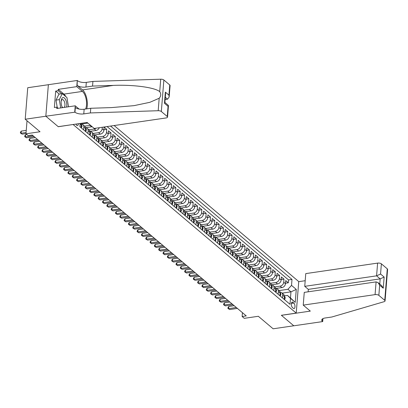 <?xml version="1.0" encoding="UTF-8"?>
<svg xmlns="http://www.w3.org/2000/svg" width="408" height="408" viewBox="0 0 408 408"><rect width="100%" height="100%" fill="white"/><g stroke="black" fill="none" stroke-linecap="round" stroke-linejoin="round"><path stroke-width="0.61" d="M75.98 124.078A2.989 1.346 81.7 0 0 76.775 125.353A2.989 1.346 81.7 0 0 77.428 125.582A2.989 1.346 81.7 0 0 78.382 123.726M48.363 84.711L27.744 87.725L25.209 119.238L45.854 116.224L58.283 126.73L73.149 124.491M73.144 124.557L296.218 313.104L298.753 281.591L114.123 125.537M296.218 313.104L281.352 315.277L293.78 325.783L273.136 328.797L258.33 316.282L244.295 318.332L242.133 316.506L246.259 315.904L32.268 135.028L28.137 135.629L25.979 133.804L40.015 131.753L25.209 119.238M275.731 288.497L281.882 287.599A3.738 2.973 -49.8 0 0 285.457 283.708L285.707 280.602L288.303 282.795L285.498 283.203M274.814 286.916L280.153 286.135A3.738 2.973 -49.8 0 0 283.728 282.249L283.978 279.138L281.178 279.546M283.978 279.138L281.387 276.945L281.137 280.056A3.738 2.973 -49.8 0 1 277.557 283.942L271.407 284.845M267.087 281.189L273.238 280.291A3.738 2.973 -49.8 0 0 276.813 276.4L277.063 273.294L279.659 275.487L276.853 275.895M262.762 277.537L268.913 276.634A3.738 2.973 -49.8 0 0 272.488 272.748L272.738 269.637L275.334 271.83L272.529 272.238M258.437 273.88L264.588 272.983A3.738 2.973 -49.8 0 0 268.168 269.091L268.418 265.985L271.009 268.178L268.209 268.586M254.118 270.229L260.268 269.326A3.738 2.973 -49.8 0 0 263.843 265.44L264.093 262.329L266.689 264.522L263.884 264.93M249.793 266.572L255.944 265.674A3.738 2.973 -49.8 0 0 259.519 261.783L259.769 258.677L262.364 260.87L259.559 261.278M245.468 262.92L251.619 262.023A3.738 2.973 -49.8 0 0 255.199 258.131L255.449 255.02L258.04 257.213L255.24 257.626M241.148 259.264L247.299 258.366A3.738 2.973 -49.8 0 0 250.874 254.475L251.124 251.369L253.72 253.562L250.915 253.97M236.824 255.612L242.974 254.714A3.738 2.973 -49.8 0 0 246.549 250.823L246.799 247.712L249.395 249.905L246.59 250.318M232.499 251.955L238.649 251.058A3.738 2.973 -49.8 0 0 242.23 247.166L242.48 244.061L245.07 246.254L242.27 246.661M228.179 248.304L234.33 247.406A3.738 2.973 -49.8 0 0 237.905 243.515L238.155 240.404L240.751 242.597L237.946 243.01M223.854 244.647L230.005 243.749A3.738 2.973 -49.8 0 0 233.58 239.863L233.83 236.752L236.426 238.945L233.621 239.353M219.529 240.995L225.68 240.098A3.738 2.973 -49.8 0 0 229.26 236.207L229.51 233.096L232.101 235.289L229.301 235.702M215.21 237.339L221.36 236.441A3.738 2.973 -49.8 0 0 224.936 232.555L225.185 229.444L227.781 231.637L224.976 232.045M210.885 233.687L217.036 232.79A3.738 2.973 -49.8 0 0 220.611 228.898L220.861 225.792L223.457 227.98L220.651 228.393M206.56 230.03L212.711 229.133A3.738 2.973 -49.8 0 0 216.291 225.247L216.541 222.136L219.132 224.329L216.332 224.737M202.24 226.379L208.391 225.481A3.738 2.973 -49.8 0 0 211.966 221.59L212.216 218.484L214.812 220.672L212.007 221.085M197.916 222.722L204.066 221.825A3.738 2.973 -49.8 0 0 207.641 217.938L207.891 214.827L210.487 217.02L207.682 217.428M193.591 219.071L199.742 218.173A3.738 2.973 -49.8 0 0 203.322 214.282L203.572 211.176L206.162 213.364L203.363 213.777M189.271 215.414L195.422 214.516A3.738 2.973 -49.8 0 0 198.997 210.63L199.247 207.519L201.843 209.712L199.038 210.12M184.946 211.762L191.097 210.865A3.738 2.973 -49.8 0 0 194.672 206.973L194.922 203.867L197.518 206.06L194.713 206.468M180.622 208.106L186.772 207.208A3.738 2.973 -49.8 0 0 190.352 203.322L190.602 200.211L193.193 202.404L190.393 202.812M176.302 204.454L182.453 203.556A3.738 2.973 -49.8 0 0 186.028 199.665L186.278 196.559L188.873 198.752L186.068 199.16M171.977 200.797L178.128 199.9A3.738 2.973 -49.8 0 0 181.703 196.013L181.953 192.902L184.549 195.095L181.744 195.503M167.652 197.146L173.803 196.248A3.738 2.973 -49.8 0 0 177.383 192.357L177.633 189.251L180.224 191.444L177.424 191.852M163.333 193.494L169.483 192.591A3.738 2.973 -49.8 0 0 173.058 188.705L173.308 185.594L175.904 187.787L173.099 188.195M159.008 189.837L165.158 188.94A3.738 2.973 -49.8 0 0 168.734 185.048L168.983 181.942L171.579 184.136L168.774 184.544M154.688 186.186L160.834 185.283A3.738 2.973 -49.8 0 0 164.414 181.397L164.664 178.286L167.255 180.479L164.455 180.887M150.363 182.529L156.514 181.631A3.738 2.973 -49.8 0 0 160.089 177.74L160.339 174.634L162.935 176.827L160.13 177.235M146.039 178.877L152.189 177.975A3.738 2.973 -49.8 0 0 155.764 174.089L156.014 170.977L158.61 173.171L155.805 173.579M141.719 175.221L147.864 174.323A3.738 2.973 -49.8 0 0 151.445 170.432L151.694 167.326L154.285 169.519L151.485 169.927M137.394 171.569L143.545 170.671A3.738 2.973 -49.8 0 0 147.12 166.78L147.37 163.669L149.966 165.862L147.161 166.275M133.069 167.912L139.22 167.015A3.738 2.973 -49.8 0 0 142.795 163.124L143.045 160.018L145.641 162.211L142.836 162.619M128.749 164.261L134.895 163.363A3.738 2.973 -49.8 0 0 138.475 159.472L138.725 156.361L141.316 158.554L138.516 158.967M124.425 160.604L130.575 159.706A3.738 2.973 -49.8 0 0 134.15 155.815L134.4 152.709L136.996 154.902L134.191 155.31M120.1 156.953L126.251 156.055A3.738 2.973 -49.8 0 0 129.826 152.164L130.076 149.053L132.671 151.246L129.866 151.659M115.78 153.296L121.926 152.398A3.738 2.973 -49.8 0 0 125.506 148.507L125.756 145.401L128.347 147.594L125.547 148.002M111.455 149.644L117.606 148.747A3.738 2.973 -49.8 0 0 121.181 144.855L121.431 141.744L124.027 143.937L121.222 144.35M107.131 145.988L113.281 145.09A3.738 2.973 -49.8 0 0 116.856 141.204L117.106 138.093L119.702 140.286L116.897 140.694M102.811 142.336L108.956 141.438A3.738 2.973 -49.8 0 0 112.537 137.547L112.787 134.436L115.377 136.629L112.577 137.042M98.486 138.679L104.637 137.782A3.738 2.973 -49.8 0 0 108.212 133.895L108.462 130.784L111.058 132.977L108.253 133.385M94.161 135.028L100.312 134.13A3.738 2.973 -49.8 0 0 103.887 130.239L104.137 127.133L106.733 129.321L103.928 129.734M293.837 303.088L292.888 302.287A2.897 1.306 81.7 0 0 292.255 302.058A2.897 1.306 81.7 0 0 291.322 304.439A2.897 1.306 81.7 0 0 292.46 307.566L293.413 308.371A2.897 1.306 81.7 0 0 294.046 308.596A2.897 1.306 81.7 0 0 294.979 306.214A2.897 1.306 81.7 0 0 293.837 303.088L291.373 303.45M80.157 123.466L79.897 126.715L290.001 304.302L290.481 298.34L287.451 295.418L284.386 295.866M282.163 293.128L290.97 291.842L287.941 289.282L291.521 285.396L292 279.434L110.543 126.057M291.521 285.396L296.274 289.415L295.234 302.359L290.481 298.34M81.192 124.063L87.343 123.165A3.738 2.973 -49.8 0 0 87.837 123.058M85.517 127.719L91.667 126.822A3.738 2.973 -49.8 0 0 92.157 126.709M84.599 126.138L89.939 125.358L91.667 126.822M89.842 131.371L95.987 130.473A3.738 2.973 -49.8 0 0 99.307 127.699M88.918 129.795L94.258 129.015L95.987 130.473M93.243 133.447L98.583 132.666L100.312 134.13M97.568 137.103L102.908 136.323L104.637 137.782M101.888 140.755L107.228 139.975L108.956 141.438M106.213 144.406L111.552 143.631L113.281 145.09M110.537 148.063L115.877 147.283L117.606 148.747M114.857 151.715L120.197 150.94L121.926 152.398M119.182 155.371L124.522 154.591L126.251 156.055M123.507 159.023L128.846 158.243L130.575 159.706M127.826 162.68L133.166 161.899L134.895 163.363M132.151 166.331L137.491 165.551L139.22 167.015M136.476 169.988L141.816 169.208L143.545 170.671M140.796 173.64L146.135 172.859L147.864 174.323M145.121 177.296L150.46 176.516L152.189 177.975M149.445 180.948L154.785 180.168L156.514 181.631M153.765 184.605L159.105 183.824L160.834 185.283M158.09 188.256L163.429 187.476L165.158 188.94M162.415 191.913L167.754 191.133L169.483 192.591M166.734 195.565L172.074 194.784L173.803 196.248M171.059 199.221L176.399 198.441L178.128 199.9M175.384 202.873L180.724 202.093L182.453 203.556M179.704 206.53L185.043 205.749L186.772 207.208M184.028 210.181L189.368 209.401L191.097 210.865M188.353 213.838L193.693 213.058L195.422 214.516M192.673 217.489L198.013 216.709L199.742 218.173M196.998 221.146L202.337 220.366L204.066 221.825M201.322 224.798L206.662 224.018L208.391 225.481M205.642 228.454L210.982 227.674L212.711 229.133M209.967 232.106L215.307 231.326L217.036 232.79M214.292 235.758L219.626 234.983L221.36 236.441M218.611 239.414L223.951 238.634L225.68 240.098M222.936 243.066L228.276 242.291L230.005 243.749M227.261 246.723L232.596 245.942L234.33 247.406M231.581 250.374L236.921 249.594L238.649 251.058M235.906 254.031L241.245 253.251L242.974 254.714M240.23 257.683L245.565 256.902L247.299 258.366M244.55 261.339L249.89 260.559L251.619 262.023M248.875 264.991L254.215 264.211L255.944 265.674M253.2 268.648L258.534 267.867L260.268 269.326M257.519 272.299L262.859 271.519L264.588 272.983M261.844 275.956L267.184 275.176L268.913 276.634M266.169 279.608L271.504 278.827L273.238 280.291M270.489 283.264L275.828 282.484L277.557 283.942M288.303 282.795L288.533 279.939L107.075 126.567M102.281 127.265L102.158 128.78A3.738 2.973 130.2 0 1 98.583 132.666M106.733 129.321L106.483 132.432A3.738 2.973 130.2 0 1 102.908 136.323M111.058 132.977L110.808 136.083A3.738 2.973 130.2 0 1 107.228 139.975M115.377 136.629L115.127 139.74A3.738 2.973 130.2 0 1 111.552 143.631M119.702 140.286L119.452 143.392A3.738 2.973 130.2 0 1 115.877 147.283M124.027 143.937L123.777 147.048A3.738 2.973 130.2 0 1 120.197 150.94M128.347 147.594L128.097 150.7A3.738 2.973 130.2 0 1 124.522 154.591M132.671 151.246L132.421 154.357A3.738 2.973 130.2 0 1 128.846 158.243M136.996 154.902L136.746 158.008A3.738 2.973 130.2 0 1 133.166 161.899M141.316 158.554L141.066 161.665A3.738 2.973 130.2 0 1 137.491 165.551M145.641 162.211L145.391 165.316A3.738 2.973 130.2 0 1 141.816 169.208M149.966 165.862L149.716 168.973A3.738 2.973 130.2 0 1 146.135 172.859M154.285 169.519L154.035 172.625A3.738 2.973 130.2 0 1 150.46 176.516M158.61 173.171L158.36 176.281A3.738 2.973 130.2 0 1 154.785 180.168M162.935 176.827L162.685 179.933A3.738 2.973 130.2 0 1 159.105 183.824M167.255 180.479L167.005 183.59A3.738 2.973 130.2 0 1 163.429 187.476M171.579 184.136L171.329 187.241A3.738 2.973 130.2 0 1 167.754 191.133M175.904 187.787L175.654 190.898A3.738 2.973 130.2 0 1 172.074 194.784M180.224 191.444L179.974 194.55A3.738 2.973 130.2 0 1 176.399 198.441M184.549 195.095L184.299 198.206A3.738 2.973 130.2 0 1 180.724 202.093M188.873 198.752L188.624 201.858A3.738 2.973 130.2 0 1 185.043 205.749M193.193 202.404L192.943 205.515A3.738 2.973 130.2 0 1 189.368 209.401M197.518 206.06L197.268 209.166A3.738 2.973 130.2 0 1 193.693 213.058M201.843 209.712L201.593 212.823A3.738 2.973 130.2 0 1 198.013 216.709M206.162 213.364L205.912 216.475A3.738 2.973 130.2 0 1 202.337 220.366M210.487 217.02L210.237 220.131A3.738 2.973 130.2 0 1 206.662 224.018M214.812 220.672L214.562 223.783A3.738 2.973 130.2 0 1 210.982 227.674M219.132 224.329L218.882 227.434A3.738 2.973 130.2 0 1 215.307 231.326M223.457 227.98L223.207 231.091A3.738 2.973 130.2 0 1 219.626 234.983M227.781 231.637L227.531 234.743A3.738 2.973 130.2 0 1 223.951 238.634M232.101 235.289L231.851 238.399A3.738 2.973 130.2 0 1 228.276 242.291M236.426 238.945L236.176 242.051A3.738 2.973 130.2 0 1 232.596 245.942M240.751 242.597L240.501 245.708A3.738 2.973 130.2 0 1 236.921 249.594M245.07 246.254L244.82 249.359A3.738 2.973 130.2 0 1 241.245 253.251M249.395 249.905L249.145 253.016A3.738 2.973 130.2 0 1 245.565 256.902M253.72 253.562L253.47 256.668A3.738 2.973 130.2 0 1 249.89 260.559M258.04 257.213L257.79 260.324A3.738 2.973 130.2 0 1 254.215 264.211M262.364 260.87L262.115 263.976A3.738 2.973 130.2 0 1 258.534 267.867M266.689 264.522L266.439 267.633A3.738 2.973 130.2 0 1 262.859 271.519M271.009 268.178L270.759 271.284A3.738 2.973 130.2 0 1 267.184 275.176M275.334 271.83L275.084 274.941A3.738 2.973 130.2 0 1 271.504 278.827M279.659 275.487L279.409 278.593A3.738 2.973 130.2 0 1 275.828 282.484M282.469 297.937L282.688 295.193A3.738 2.973 -49.8 0 0 281.795 292.822A3.738 2.973 -49.8 0 0 280.072 292.235M284.197 299.401L284.417 296.657A3.738 2.973 -49.8 0 0 283.529 294.28L281.795 292.822M279.873 295.744L280.092 293A3.738 2.973 -49.8 0 0 279.205 290.629L277.476 289.165A3.738 2.973 130.2 0 1 278.363 291.541L278.144 294.28M275.548 292.092L275.772 289.349A3.738 2.973 -49.8 0 0 274.88 286.977L273.151 285.513A3.738 2.973 130.2 0 1 274.043 287.885L273.819 290.629M271.228 288.436L271.447 285.692A3.738 2.973 -49.8 0 0 270.56 283.32L268.826 281.857A3.738 2.973 130.2 0 1 269.719 284.233L269.499 286.972M266.903 284.784L267.123 282.04A3.738 2.973 -49.8 0 0 266.235 279.669L264.506 278.205A3.738 2.973 130.2 0 1 265.394 280.577L265.175 283.32M262.579 281.127L262.803 278.384A3.738 2.973 -49.8 0 0 261.91 276.012L260.182 274.548A3.738 2.973 130.2 0 1 261.074 276.925L260.85 279.669M258.259 277.476L258.478 274.732A3.738 2.973 -49.8 0 0 257.591 272.36L255.862 270.897A3.738 2.973 130.2 0 1 256.749 273.268L256.53 276.012M253.934 273.819L254.153 271.075A3.738 2.973 -49.8 0 0 253.266 268.704L251.537 267.245A3.738 2.973 130.2 0 1 252.424 269.617L252.205 272.36M249.609 270.167L249.834 267.424A3.738 2.973 -49.8 0 0 248.941 265.052L247.212 263.588A3.738 2.973 130.2 0 1 248.105 265.96L247.88 268.704M245.29 266.511L245.509 263.767A3.738 2.973 -49.8 0 0 244.621 261.395L242.893 259.937A3.738 2.973 130.2 0 1 243.78 262.308L243.561 265.052M240.965 262.859L241.184 260.115A3.738 2.973 -49.8 0 0 240.297 257.744L238.568 256.28A3.738 2.973 130.2 0 1 239.455 258.652L239.236 261.395M236.64 259.202L236.864 256.459A3.738 2.973 -49.8 0 0 235.972 254.087L234.243 252.629A3.738 2.973 130.2 0 1 235.136 255L234.911 257.744M232.32 255.551L232.54 252.807A3.738 2.973 -49.8 0 0 231.652 250.436L229.923 248.972A3.738 2.973 130.2 0 1 230.811 251.343L230.591 254.087M227.996 251.894L228.215 249.15A3.738 2.973 -49.8 0 0 227.327 246.779L225.599 245.32A3.738 2.973 130.2 0 1 226.486 247.692L226.267 250.436M223.671 248.243L223.895 245.499A3.738 2.973 -49.8 0 0 223.003 243.127L221.274 241.664A3.738 2.973 130.2 0 1 222.166 244.035L221.942 246.779M219.351 244.586L219.57 241.842A3.738 2.973 -49.8 0 0 218.683 239.471L216.954 238.012A3.738 2.973 130.2 0 1 217.841 240.383L217.622 243.127M215.026 240.934L215.246 238.19A3.738 2.973 -49.8 0 0 214.358 235.819L212.629 234.355A3.738 2.973 130.2 0 1 213.517 236.727L213.297 239.471M210.701 237.278L210.926 234.539A3.738 2.973 -49.8 0 0 210.033 232.162L208.304 230.704A3.738 2.973 130.2 0 1 209.197 233.075L208.972 235.819M206.382 233.626L206.601 230.882A3.738 2.973 -49.8 0 0 205.714 228.511L203.985 227.047A3.738 2.973 130.2 0 1 204.872 229.418L204.653 232.162M202.057 229.969L202.276 227.231A3.738 2.973 -49.8 0 0 201.389 224.854L199.66 223.395A3.738 2.973 130.2 0 1 200.547 225.767L200.328 228.511M197.732 226.318L197.957 223.574A3.738 2.973 -49.8 0 0 197.064 221.202L195.335 219.739A3.738 2.973 130.2 0 1 196.228 222.115L196.003 224.854M193.412 222.661L193.632 219.922A3.738 2.973 -49.8 0 0 192.744 217.546L191.015 216.087A3.738 2.973 130.2 0 1 191.903 218.459L191.684 221.202M189.088 219.009L189.307 216.266A3.738 2.973 -49.8 0 0 188.419 213.894L186.691 212.43A3.738 2.973 130.2 0 1 187.578 214.807L187.359 217.546M184.763 215.353L184.987 212.614A3.738 2.973 -49.8 0 0 184.095 210.237L182.366 208.779A3.738 2.973 130.2 0 1 183.258 211.15L183.034 213.894M180.443 211.701L180.662 208.957A3.738 2.973 -49.8 0 0 179.775 206.586L178.046 205.122A3.738 2.973 130.2 0 1 178.934 207.499L178.714 210.237M176.118 208.049L176.338 205.306A3.738 2.973 -49.8 0 0 175.45 202.929L173.721 201.47A3.738 2.973 130.2 0 1 174.609 203.842L174.389 206.586M171.799 204.393L172.018 201.649A3.738 2.973 -49.8 0 0 171.125 199.277L169.397 197.814A3.738 2.973 130.2 0 1 170.289 200.19L170.065 202.929M167.474 200.741L167.693 197.997A3.738 2.973 -49.8 0 0 166.806 195.626L165.077 194.162A3.738 2.973 130.2 0 1 165.964 196.534L165.745 199.277M163.149 197.084L163.368 194.341A3.738 2.973 -49.8 0 0 162.481 191.969L160.752 190.505A3.738 2.973 130.2 0 1 161.639 192.882L161.42 195.621M158.829 193.433L159.049 190.689A3.738 2.973 -49.8 0 0 158.156 188.317L156.427 186.854A3.738 2.973 130.2 0 1 157.32 189.225L157.095 191.969M154.505 189.776L154.724 187.032A3.738 2.973 -49.8 0 0 153.836 184.661L152.108 183.197A3.738 2.973 130.2 0 1 152.995 185.574L152.776 188.317M150.18 186.124L150.399 183.381A3.738 2.973 -49.8 0 0 149.512 181.009L147.783 179.546A3.738 2.973 130.2 0 1 148.67 181.917L148.451 184.661M145.86 182.468L146.079 179.724A3.738 2.973 -49.8 0 0 145.187 177.352L143.458 175.894A3.738 2.973 130.2 0 1 144.35 178.265L144.126 181.009M141.535 178.816L141.755 176.072A3.738 2.973 -49.8 0 0 140.867 173.701L139.138 172.237A3.738 2.973 130.2 0 1 140.026 174.609L139.806 177.352M137.21 175.16L137.43 172.416A3.738 2.973 -49.8 0 0 136.542 170.044L134.813 168.586A3.738 2.973 130.2 0 1 135.701 170.957L135.481 173.701M132.891 171.508L133.11 168.764A3.738 2.973 -49.8 0 0 132.218 166.393L130.489 164.929A3.738 2.973 130.2 0 1 131.381 167.3L131.157 170.044M128.566 167.851L128.785 165.107A3.738 2.973 -49.8 0 0 127.898 162.736L126.169 161.277A3.738 2.973 130.2 0 1 127.056 163.649L126.837 166.393M124.241 164.2L124.46 161.456A3.738 2.973 -49.8 0 0 123.573 159.084L121.844 157.621A3.738 2.973 130.2 0 1 122.732 159.992L122.512 162.736M119.921 160.543L120.141 157.799A3.738 2.973 -49.8 0 0 119.248 155.428L117.519 153.969A3.738 2.973 130.2 0 1 118.412 156.341L118.187 159.084M115.597 156.891L115.816 154.148A3.738 2.973 -49.8 0 0 114.928 151.776L113.2 150.312A3.738 2.973 130.2 0 1 114.087 152.684L113.868 155.428M111.272 153.235L111.491 150.491A3.738 2.973 -49.8 0 0 110.604 148.119L108.875 146.661A3.738 2.973 130.2 0 1 109.762 149.032L109.543 151.776M106.952 149.583L107.171 146.839A3.738 2.973 -49.8 0 0 106.279 144.468L104.55 143.004A3.738 2.973 130.2 0 1 105.442 145.376L105.223 148.119M102.627 145.926L102.847 143.188A3.738 2.973 -49.8 0 0 101.959 140.811L100.23 139.352A3.738 2.973 130.2 0 1 101.118 141.724L100.898 144.468M98.302 142.275L98.527 139.531A3.738 2.973 -49.8 0 0 97.634 137.159L95.906 135.696A3.738 2.973 130.2 0 1 96.793 138.067L96.574 140.811M93.983 138.618L94.202 135.879A3.738 2.973 -49.8 0 0 93.31 133.503L91.581 132.044A3.738 2.973 130.2 0 1 92.473 134.416L92.254 137.159M89.658 134.966L89.877 132.223A3.738 2.973 -49.8 0 0 88.99 129.851L87.261 128.387A3.738 2.973 130.2 0 1 88.148 130.764L87.929 133.503M85.333 131.31L85.558 128.571A3.738 2.973 -49.8 0 0 84.665 126.194L82.936 124.736A3.738 2.973 130.2 0 1 83.824 127.107L83.604 129.851M81.013 127.658L81.233 124.914A3.738 2.973 -49.8 0 0 80.963 123.349M287.451 295.418L290.476 297.973L290.97 291.842L296.274 289.415M279.138 290.572L287.941 289.282M27.025 120.773L25.979 133.804M242.439 312.676L242.133 316.506M288.533 279.939L292 279.434M275.747 288.584A3.738 2.973 130.2 0 1 277.476 289.165M271.422 284.927A3.738 2.973 130.2 0 1 273.151 285.513M267.102 281.275A3.738 2.973 130.2 0 1 268.826 281.857M262.778 277.619A3.738 2.973 130.2 0 1 264.506 278.205M258.453 273.967A3.738 2.973 130.2 0 1 260.182 274.548M254.133 270.31A3.738 2.973 130.2 0 1 255.862 270.897M249.808 266.659A3.738 2.973 130.2 0 1 251.537 267.245M245.483 263.002A3.738 2.973 130.2 0 1 247.212 263.588M241.164 259.35A3.738 2.973 130.2 0 1 242.893 259.937M236.839 255.694A3.738 2.973 130.2 0 1 238.568 256.28M232.514 252.042A3.738 2.973 130.2 0 1 234.243 252.629M228.194 248.385A3.738 2.973 130.2 0 1 229.923 248.972M223.87 244.734A3.738 2.973 130.2 0 1 225.599 245.32M219.545 241.077A3.738 2.973 130.2 0 1 221.274 241.664M215.225 237.425A3.738 2.973 130.2 0 1 216.954 238.012M210.9 233.769A3.738 2.973 130.2 0 1 212.629 234.355M206.576 230.117A3.738 2.973 130.2 0 1 208.304 230.704M202.256 226.46A3.738 2.973 130.2 0 1 203.985 227.047M197.931 222.809A3.738 2.973 130.2 0 1 199.66 223.395M193.606 219.157A3.738 2.973 130.2 0 1 195.335 219.739M189.286 215.501A3.738 2.973 130.2 0 1 191.015 216.087M184.962 211.849A3.738 2.973 130.2 0 1 186.691 212.43M180.637 208.192A3.738 2.973 130.2 0 1 182.366 208.779M176.317 204.541A3.738 2.973 130.2 0 1 178.046 205.122M171.992 200.884A3.738 2.973 130.2 0 1 173.721 201.47M167.668 197.232A3.738 2.973 130.2 0 1 169.397 197.814M163.348 193.576A3.738 2.973 130.2 0 1 165.077 194.162M159.023 189.924A3.738 2.973 130.2 0 1 160.752 190.505M154.698 186.267A3.738 2.973 130.2 0 1 156.427 186.854M150.379 182.616A3.738 2.973 130.2 0 1 152.108 183.197M146.054 178.959A3.738 2.973 130.2 0 1 147.783 179.546M141.729 175.307A3.738 2.973 130.2 0 1 143.458 175.894M137.409 171.651A3.738 2.973 130.2 0 1 139.138 172.237M133.084 167.999A3.738 2.973 130.2 0 1 134.813 168.586M128.76 164.342A3.738 2.973 130.2 0 1 130.489 164.929M124.44 160.691A3.738 2.973 130.2 0 1 126.169 161.277M120.115 157.034A3.738 2.973 130.2 0 1 121.844 157.621M115.79 153.382A3.738 2.973 130.2 0 1 117.519 153.969M111.471 149.726A3.738 2.973 130.2 0 1 113.2 150.312M107.146 146.074A3.738 2.973 130.2 0 1 108.875 146.661M102.821 142.417A3.738 2.973 130.2 0 1 104.55 143.004M98.501 138.766A3.738 2.973 130.2 0 1 100.23 139.352M96.155 128.158A3.738 2.973 130.2 0 1 94.258 129.015M94.177 135.109A3.738 2.973 130.2 0 1 95.906 135.696M90.428 125.251A3.738 2.973 130.2 0 1 89.939 125.358M89.852 131.458A3.738 2.973 130.2 0 1 91.581 132.044M85.532 127.806A3.738 2.973 130.2 0 1 87.261 128.387M81.207 124.149A3.738 2.973 130.2 0 1 82.936 124.736M290.476 297.973L295.234 302.359M284.218 299.125L284.636 299.477L285.202 298.141A2.479 1.969 -49.8 0 0 284.611 296.611L284.427 296.453M234.197 305.709L228.776 306.5L228.608 308.632L236.324 307.505M229.689 309.545L227.909 308.423L229.689 309.545L237.4 308.417M227.909 308.423L227.975 307.571L228.776 306.5M284.34 299.523L284.636 299.477M66.626 107.064A6.074 2.734 81.7 0 0 65.759 99.97A6.074 2.734 81.7 0 0 61.18 100.99A6.074 2.734 81.7 0 0 62.036 106.85A6.074 2.734 81.7 0 0 62.179 107.182A6.074 2.734 81.7 0 0 62.429 107.676M61.843 106.345A4.157 1.872 81.7 0 0 62.832 107.62M64.265 107.411A4.157 1.872 81.7 0 0 64.219 101.25A4.157 1.872 81.7 0 0 62.393 99.603A4.157 1.872 81.7 0 0 61.139 101.531M57.258 107.498L56.003 100.113L58.976 94.121L62.276 93.641L66.948 97.583L68.513 106.789M60.715 107.926L59.303 99.629L62.276 93.641M56.003 100.113L59.303 99.629M303.231 305.118L375.069 294.622L376.094 281.892L304.256 292.383L303.231 305.118L310.32 311.11L281.418 315.333L293.801 325.798L322.708 321.58L322.942 318.633M308.132 291.817L308.331 289.369L304.74 286.34L305.765 273.605L377.609 263.109A2.805 1.137 4.6 0 1 381.383 263.843L387.284 268.831A2.805 1.137 4.6 0 1 387.6 269.418L385.065 300.931A2.805 1.137 -175.4 0 1 384.122 301.685L331.826 317.011L325.222 317.975A6.543 2.652 -175.4 0 0 321.728 320.01A6.543 2.652 -175.4 0 0 322.468 321.377L322.708 321.58M381.383 263.843L380.562 274.023L384.152 277.058L383.255 288.211L379.664 285.182L378.848 295.356L384.749 300.344L387.284 268.831M298.748 281.658L305.194 280.714M304.74 286.34L376.584 275.844L377.609 263.109M385.065 300.931A2.805 1.137 -175.4 0 0 384.749 300.344M378.848 295.356A2.805 1.137 -175.4 0 0 375.069 294.622M308.331 289.369L380.169 278.878L376.584 275.844L380.562 274.023M384.152 277.058L380.169 278.878L379.756 284.039M383.255 288.211L381.623 285.62L378.032 282.586L376.094 281.892M379.664 285.182L378.032 282.586M165.128 99.526L167.561 99.169L165.311 97.267M90.382 112.934L90.76 108.268L111.547 107.59L133.987 105.652L149.812 102.326L159.191 98.252C161.053 96.14 161.231 93.942 159.722 91.662C155.127 87.48 133.222 84.527 113.332 85.405L92.545 86.083L85.94 87.047A6.543 2.652 4.6 0 1 77.132 85.333L77.27 80.468L48.368 84.691L45.834 116.204L58.217 126.674L87.118 122.451L94.207 128.444L166.051 117.953A2.805 1.137 -175.4 0 0 167.55 117.081A2.805 1.137 -175.4 0 0 167.229 116.494L161.328 111.506A2.805 1.137 -175.4 0 0 158.187 110.716L90.382 112.934L83.778 113.898A6.543 2.652 4.6 0 1 74.97 112.185L45.834 116.204M92.545 86.083L92.917 81.422L86.312 82.385A6.543 2.652 4.6 0 1 77.505 80.672M74.97 112.185L75.347 107.518A6.543 2.652 4.6 0 0 84.155 109.232L90.76 108.268M167.229 116.494L168.05 106.315L164.46 103.28L165.357 92.126L168.948 95.156L169.769 84.981L163.868 79.993L161.328 111.506M159.722 91.662L160.721 79.203L92.917 81.422M74.735 111.981L75.23 105.81L56.732 108.508L56.845 107.146L58.201 108.293M59.252 94.08L55.687 91.071L54.366 107.508L56.845 107.146M55.687 91.071L58.166 90.709L58.273 89.347L76.77 86.644L77.27 80.468M85.619 109.018A10.516 4.733 81.7 0 0 82.416 91.412L76.77 86.644M75.23 105.81L79.081 109.064M86.751 108.854A12.174 5.482 81.7 0 0 82.533 89.903L77.132 85.333M160.721 79.203A2.805 1.137 4.6 0 1 163.868 79.993M169.769 84.981A2.805 1.137 4.6 0 1 170.085 85.568L169.162 97.002L167.561 99.169M58.273 89.347L63.918 94.115A10.516 4.733 -98.3 0 1 65.851 96.66M61.725 93.723L58.166 90.709M168.05 106.315L168.346 105.351L164.893 102.433M164.46 103.28L164.883 102.612L165.577 93.968L165.357 92.126M168.948 95.156L169.162 97.002M279.893 295.469L280.311 295.825L280.882 294.484A2.479 1.969 -49.8 0 0 280.291 292.954L280.102 292.801M229.877 302.053L224.456 302.848L224.283 304.975L231.999 303.848M225.364 305.888L223.584 304.766L225.364 305.888L233.08 304.761M223.584 304.766L223.655 303.914L224.456 302.848M280.021 295.866L280.311 295.825M275.573 291.817L275.992 292.169L276.558 290.833A2.479 1.969 -49.8 0 0 275.966 289.303L275.783 289.145M225.553 298.401L220.131 299.192L219.958 301.323L227.674 300.196M221.039 302.236L219.259 301.114L221.039 302.236L228.755 301.109M219.259 301.114L219.331 300.262L220.131 299.192M275.696 292.215L275.992 292.169M271.249 288.165L271.667 288.517L272.233 287.176A2.479 1.969 -49.8 0 0 271.641 285.646L271.458 285.493M221.228 294.744L215.806 295.54L215.638 297.667L223.355 296.54M216.719 298.58L214.94 297.457L216.719 298.58L224.431 297.452M214.94 297.457L215.006 296.606L215.806 295.54M271.371 288.558L271.667 288.517M266.924 284.509L267.342 284.861L267.913 283.524A2.479 1.969 -49.8 0 0 267.322 281.994L267.133 281.836M216.908 291.093L211.487 291.883L211.313 294.015L219.03 292.888M212.395 294.928L210.615 293.806L212.395 294.928L220.111 293.801M210.615 293.806L210.686 292.954L211.487 291.883M267.051 284.906L267.342 284.861M262.604 280.857L263.022 281.209L263.588 279.868A2.479 1.969 -49.8 0 0 262.997 278.338L262.813 278.185M212.583 287.436L207.162 288.232L206.989 290.358L214.705 289.231M208.07 291.271L206.295 290.149L208.07 291.271L215.786 290.144M206.295 290.149L206.361 289.298L207.162 288.232M262.726 281.25L263.022 281.209M258.279 277.2L258.697 277.552L259.264 276.216A2.479 1.969 -49.8 0 0 258.672 274.686L258.488 274.528M208.259 283.784L202.837 284.575L202.669 286.707L210.385 285.58M203.75 287.62L201.97 286.498L203.75 287.62L211.461 286.493M201.97 286.498L202.036 285.646L202.837 284.575M258.402 277.598L258.697 277.552M253.954 273.549L254.373 273.901L254.944 272.559A2.479 1.969 -49.8 0 0 254.352 271.034L254.164 270.876M203.939 280.128L198.518 280.923L198.344 283.05L206.06 281.923M199.425 283.963L197.645 282.841L199.425 283.963L207.142 282.836M197.645 282.841L197.717 281.989L198.518 280.923M254.082 273.941L254.373 273.901M249.635 269.892L250.053 270.244L250.619 268.908A2.479 1.969 -49.8 0 0 250.028 267.378L249.844 267.22M199.614 276.476L194.193 277.267L194.019 279.398L201.736 278.271M195.101 280.311L193.326 279.189L195.101 280.311L202.817 279.184M193.326 279.189L193.392 278.338L194.193 277.267M249.757 270.29L250.053 270.244M245.31 266.24L245.728 266.592L246.294 265.251A2.479 1.969 -49.8 0 0 245.703 263.726L245.519 263.568M195.289 272.819L189.868 273.615L189.7 275.742L197.416 274.615M190.781 276.655L189.001 275.538L190.781 276.655L198.492 275.528M189.001 275.538L189.067 274.686L189.868 273.615M245.432 266.633L245.728 266.592M240.985 262.584L241.403 262.936L241.975 261.599A2.479 1.969 -49.8 0 0 241.383 260.069L241.194 259.916M190.97 269.168L185.548 269.958L185.375 272.09L193.091 270.963M186.456 273.003L184.676 271.881L186.456 273.003L194.172 271.876M184.676 271.881L184.748 271.029L185.548 269.958M241.113 262.981L241.403 262.936M236.666 258.932L237.084 259.284L237.65 257.943A2.479 1.969 -49.8 0 0 237.058 256.418L236.875 256.26M186.645 265.516L181.223 266.307L181.05 268.433L188.766 267.306M182.131 269.346L180.356 268.229L182.131 269.346L189.847 268.219M180.356 268.229L180.423 267.378L181.223 266.307M236.788 259.325L237.084 259.284M232.341 255.275L232.759 255.627L233.325 254.291A2.479 1.969 -49.8 0 0 232.733 252.761L232.55 252.608M182.32 261.86L176.899 262.65L176.73 264.782L184.447 263.655M177.811 265.695L176.032 264.573L177.811 265.695L185.528 264.568M176.032 264.573L176.098 263.721L176.899 262.65M232.463 255.673L232.759 255.627M228.016 251.624L228.434 251.976L229.005 250.639A2.479 1.969 -49.8 0 0 228.414 249.109L228.225 248.951M178 258.208L172.579 258.998L172.406 261.125L180.122 259.998M173.487 262.038L171.707 260.921L173.487 262.038L181.203 260.911M171.707 260.921L171.778 260.069L172.579 258.998M228.143 252.016L228.434 251.976M223.696 247.967L224.114 248.319L224.681 246.983A2.479 1.969 -49.8 0 0 224.089 245.453L223.905 245.3M173.675 254.551L168.254 255.342L168.081 257.474L175.797 256.346M169.162 258.386L167.387 257.264L169.162 258.386L176.878 257.259M167.387 257.264L167.453 256.413L168.254 255.342M223.819 248.365L224.114 248.319M219.371 244.316L219.79 244.667L220.356 243.331A2.479 1.969 -49.8 0 0 219.764 241.801L219.581 241.643M169.351 250.9L163.929 251.69L163.761 253.817L171.477 252.69M164.842 254.735L163.062 253.613L164.842 254.735L172.559 253.608M163.062 253.613L163.129 252.761L163.929 251.69M219.494 244.708L219.79 244.667M215.047 240.659L215.465 241.011L216.036 239.674A2.479 1.969 -49.8 0 0 215.444 238.144L215.256 237.992M165.031 247.243L159.61 248.033L159.436 250.165L167.153 249.038M160.517 251.078L158.738 249.956L160.517 251.078L168.234 249.951M158.738 249.956L158.809 249.104L159.61 248.033M215.174 241.057L215.465 241.011M210.727 237.007L211.145 237.359L211.711 236.023A2.479 1.969 -49.8 0 0 211.12 234.493L210.936 234.335M160.706 243.591L155.285 244.382L155.111 246.509L162.828 245.381M156.193 247.427L154.418 246.304L156.193 247.427L163.909 246.299M154.418 246.304L154.484 245.453L155.285 244.382M210.849 237.4L211.145 237.359M206.402 233.351L206.82 233.702L207.386 232.366A2.479 1.969 -49.8 0 0 206.795 230.836L206.611 230.683M156.381 239.935L150.96 240.725L150.792 242.857L158.508 241.73M151.873 243.77L150.093 242.648L151.873 243.77L159.589 242.643M150.093 242.648L150.159 241.796L150.96 240.725M206.524 233.748L206.82 233.702M202.077 229.699L202.496 230.051L203.067 228.715A2.479 1.969 -49.8 0 0 202.475 227.185L202.286 227.026M152.062 236.283L146.64 237.074L146.467 239.2L154.183 238.073M147.548 240.118L145.768 238.996L147.548 240.118L155.264 238.991M145.768 238.996L145.84 238.144L146.64 237.074M202.205 230.092L202.496 230.051M197.758 226.042L198.176 226.399L198.742 225.058A2.479 1.969 -49.8 0 0 198.15 223.528L197.967 223.375M147.737 232.626L142.316 233.417L142.142 235.549L149.858 234.421M143.223 236.462L141.449 235.339L143.223 236.462L150.94 235.334M141.449 235.339L141.515 234.488L142.316 233.417M197.88 226.44L198.176 226.399M193.433 222.391L193.851 222.743L194.417 221.406A2.479 1.969 -49.8 0 0 193.826 219.876L193.642 219.718M143.412 228.975L137.991 229.765L137.822 231.897L145.539 230.77M138.904 232.81L137.124 231.688L138.904 232.81L146.62 231.683M137.124 231.688L137.19 230.836L137.991 229.765M193.555 222.783L193.851 222.743M189.108 218.734L189.526 219.091L190.097 217.75A2.479 1.969 -49.8 0 0 189.506 216.22L189.317 216.067M139.092 225.318L133.671 226.114L133.498 228.24L141.214 227.113M134.579 229.153L132.799 228.031L134.579 229.153L142.295 228.026M132.799 228.031L132.87 227.179L133.671 226.114M189.236 219.132L189.526 219.091M184.788 215.082L185.207 215.434L185.773 214.098A2.479 1.969 -49.8 0 0 185.181 212.568L184.997 212.41M134.768 221.666L129.346 222.457L129.173 224.589L136.889 223.462M130.254 225.502L128.479 224.38L130.254 225.502L137.97 224.375M128.479 224.38L128.546 223.528L129.346 222.457M184.911 215.48L185.207 215.434M180.464 211.426L180.882 211.783L181.453 210.441A2.479 1.969 -49.8 0 0 180.856 208.911L180.673 208.758M130.443 218.01L125.021 218.805L124.853 220.932L132.569 219.805M125.934 221.845L124.154 220.723L125.934 221.845L133.651 220.718M124.154 220.723L124.221 219.871L125.021 218.805M180.586 211.823L180.882 211.783M176.139 207.774L176.557 208.126L177.128 206.79A2.479 1.969 -49.8 0 0 176.536 205.26L176.348 205.102M126.123 214.358L120.702 215.149L120.528 217.28L128.245 216.153M121.609 218.193L119.83 217.071L121.609 218.193L129.326 217.066M119.83 217.071L119.901 216.22L120.702 215.149M176.266 208.172L176.557 208.126M171.819 204.117L172.237 204.474L172.803 203.133A2.479 1.969 -49.8 0 0 172.212 201.603L172.028 201.45M121.798 210.701L116.377 211.497L116.204 213.624L123.92 212.497M117.285 214.537L115.51 213.415L117.285 214.537L125.001 213.41M115.51 213.415L115.576 212.563L116.377 211.497M171.941 204.515L172.237 204.474M167.494 200.466L167.912 200.818L168.484 199.481A2.479 1.969 -49.8 0 0 167.887 197.951L167.703 197.793M117.473 207.05L112.052 207.84L111.884 209.972L119.6 208.845M112.965 210.885L111.185 209.763L112.965 210.885L120.681 209.758M111.185 209.763L111.251 208.911L112.052 207.84M167.617 200.864L167.912 200.818M163.169 196.814L163.588 197.166L164.159 195.825A2.479 1.969 -49.8 0 0 163.567 194.295L163.384 194.142M113.154 203.393L107.732 204.189L107.559 206.315L115.275 205.188M108.64 207.228L106.86 206.106L108.64 207.228L116.357 206.101M106.86 206.106L106.932 205.255L107.732 204.189M163.297 197.207L163.588 197.166M158.85 193.157L159.268 193.509L159.834 192.173A2.479 1.969 -49.8 0 0 159.242 190.643L159.059 190.485M108.829 199.742L103.408 200.532L103.234 202.664L110.951 201.537M104.315 203.577L102.541 202.455L104.315 203.577L112.032 202.45M102.541 202.455L102.607 201.603L103.408 200.532M158.972 193.555L159.268 193.509M154.525 189.506L154.943 189.858L155.514 188.516A2.479 1.969 -49.8 0 0 154.918 186.986L154.734 186.833M104.504 196.085L99.083 196.88L98.914 199.007L106.631 197.88M99.996 199.92L98.216 198.798L99.996 199.92L107.712 198.793M98.216 198.798L98.282 197.946L99.083 196.88M154.647 189.899L154.943 189.858M150.205 185.849L150.618 186.201L151.19 184.865A2.479 1.969 -49.8 0 0 150.598 183.335L150.414 183.177M100.184 192.433L94.763 193.224L94.59 195.356L102.306 194.228M95.671 196.268L93.891 195.146L95.671 196.268L103.387 195.141M93.891 195.146L93.962 194.295L94.763 193.224M150.328 186.247L150.618 186.201M145.88 182.197L146.299 182.549L146.865 181.208A2.479 1.969 -49.8 0 0 146.273 179.683L146.089 179.525M95.86 188.776L90.438 189.572L90.265 191.699L97.981 190.572M91.346 192.612L89.571 191.49L91.346 192.612L99.062 191.485M89.571 191.49L89.638 190.638L90.438 189.572M146.003 182.59L146.299 182.549M141.556 178.541L141.974 178.893L142.545 177.556A2.479 1.969 -49.8 0 0 141.948 176.026L141.765 175.868M91.535 185.125L86.114 185.915L85.945 188.047L93.662 186.92M87.026 188.96L85.246 187.838L87.026 188.96L94.743 187.833M85.246 187.838L85.313 186.986L86.114 185.915M141.678 178.939L141.974 178.893M137.236 174.889L137.649 175.241L138.22 173.9A2.479 1.969 -49.8 0 0 137.629 172.375L137.445 172.217M87.215 181.468L81.794 182.264L81.62 184.391L89.337 183.263M82.702 185.303L80.922 184.186L82.702 185.303L90.418 184.176M80.922 184.186L80.993 183.335L81.794 182.264M137.358 175.282L137.649 175.241M132.911 171.233L133.329 171.584L133.895 170.248A2.479 1.969 -49.8 0 0 133.304 168.718L133.12 168.565M82.89 177.817L77.469 178.607L77.296 180.739L85.012 179.612M78.377 181.652L76.602 180.53L78.377 181.652L86.093 180.525M76.602 180.53L76.668 179.678L77.469 178.607M133.034 171.63L133.329 171.584M128.586 167.581L129.005 167.933L129.576 166.591A2.479 1.969 -49.8 0 0 128.979 165.067L128.795 164.909M78.566 174.165L73.144 174.956L72.976 177.082L80.692 175.955M74.057 177.995L72.277 176.878L74.057 177.995L81.773 176.868M72.277 176.878L72.343 176.026L73.144 174.956M128.709 167.974L129.005 167.933M124.267 163.924L124.68 164.276L125.251 162.94A2.479 1.969 -49.8 0 0 124.659 161.41L124.476 161.257M74.246 170.508L68.825 171.299L68.651 173.431L76.367 172.304M69.732 174.344L67.952 173.221L69.732 174.344L77.449 173.216M67.952 173.221L68.024 172.37L68.825 171.299M124.389 164.322L124.68 164.276M119.942 160.273L120.36 160.624L120.926 159.288A2.479 1.969 -49.8 0 0 120.334 157.758L120.151 157.6M69.921 166.857L64.5 167.647L64.326 169.774L72.043 168.647M65.407 170.687L63.633 169.57L65.407 170.687L73.124 169.56M63.633 169.57L63.699 168.718L64.5 167.647M120.064 160.665L120.36 160.624M115.617 156.616L116.035 156.968L116.606 155.632A2.479 1.969 -49.8 0 0 116.01 154.102L115.826 153.949M65.596 163.2L60.175 163.99L60.007 166.122L67.723 164.995M61.088 167.035L59.308 165.913L61.088 167.035L68.804 165.908M59.308 165.913L59.374 165.061L60.175 163.99M115.739 157.014L116.035 156.968M111.297 152.964L111.71 153.316L112.282 151.98A2.479 1.969 -49.8 0 0 111.69 150.45L111.506 150.292M61.277 159.548L55.855 160.339L55.682 162.466L63.398 161.339M56.763 163.384L54.983 162.262L56.763 163.384L64.479 162.256M54.983 162.262L55.055 161.41L55.855 160.339M111.42 153.357L111.71 153.316M106.972 149.308L107.391 149.66L107.957 148.323A2.479 1.969 -49.8 0 0 107.365 146.793L107.182 146.64M56.952 155.892L51.53 156.682L51.357 158.814L59.073 157.687M52.438 159.727L50.663 158.605L52.438 159.727L60.155 158.6M50.663 158.605L50.73 157.753L51.53 156.682M107.095 149.705L107.391 149.66M102.648 145.656L103.066 146.008L103.637 144.672A2.479 1.969 -49.8 0 0 103.04 143.142L102.857 142.984M52.627 152.24L47.206 153.031L47.037 155.157L54.754 154.03M48.118 156.075L46.339 154.953L48.118 156.075L55.835 154.948M46.339 154.953L46.405 154.102L47.206 153.031M102.77 146.049L103.066 146.008M98.328 141.999L98.741 142.351L99.312 141.015A2.479 1.969 -49.8 0 0 98.721 139.485L98.537 139.332M48.307 148.583L42.886 149.374L42.712 151.506L50.429 150.379M43.794 152.419L42.014 151.297L43.794 152.419L51.51 151.291M42.014 151.297L42.085 150.445L42.886 149.374M98.45 142.397L98.741 142.351M94.003 138.348L94.421 138.7L94.987 137.363A2.479 1.969 -49.8 0 0 94.396 135.833L94.212 135.675M43.982 144.932L38.561 145.722L38.388 147.849L46.104 146.722M39.469 148.767L37.694 147.645L39.469 148.767L47.185 147.64M37.694 147.645L37.76 146.793L38.561 145.722M94.126 138.74L94.421 138.7M89.678 134.691L90.097 135.048L90.668 133.707A2.479 1.969 -49.8 0 0 90.071 132.177L89.888 132.024M39.658 141.275L34.236 142.066L34.068 144.197L41.784 143.07M35.149 145.11L33.369 143.988L35.149 145.11L42.865 143.983M33.369 143.988L33.436 143.137L34.236 142.066M89.801 135.089L90.097 135.048M85.359 131.039L85.772 131.391L86.343 130.055A2.479 1.969 -49.8 0 0 85.751 128.525L85.568 128.367M35.338 137.624L29.917 138.414L29.743 140.546L37.46 139.419M30.824 141.459L29.045 140.337L30.824 141.459L38.541 140.332M29.045 140.337L29.116 139.485L29.917 138.414M85.481 131.432L85.772 131.391M81.034 127.383L81.452 127.74L82.018 126.398A2.479 1.969 -49.8 0 0 81.427 124.868L81.243 124.715M26.887 134.569L25.592 134.762L25.424 136.889L33.135 135.762M26.5 137.802L24.725 136.68L26.5 137.802L34.216 136.675M24.725 136.68L24.791 135.828L25.592 134.762M81.156 127.781L81.452 127.74M26.255 130.376L21.267 131.106L21.099 133.238L26.081 132.508M22.18 134.15L20.4 133.028L22.18 134.15L25.995 133.589M20.4 133.028L20.466 132.177L21.267 131.106M86.588 122.528L87.343 123.165M280.153 286.135L281.882 287.599M283.728 282.249L285.457 283.708M102.158 128.78L103.887 130.239M106.483 132.432L108.212 133.895M110.808 136.083L112.537 137.547M115.127 139.74L116.856 141.204M119.452 143.392L121.181 144.855M123.777 147.048L125.506 148.507M128.097 150.7L129.826 152.164M132.421 154.357L134.15 155.815M136.746 158.008L138.475 159.472M141.066 161.665L142.795 163.124M145.391 165.316L147.12 166.78M149.716 168.973L151.445 170.432M154.035 172.625L155.764 174.089M158.36 176.281L160.089 177.74M162.685 179.933L164.414 181.397M167.005 183.59L168.734 185.048M171.329 187.241L173.058 188.705M175.654 190.898L177.383 192.357M179.974 194.55L181.703 196.013M184.299 198.206L186.028 199.665M188.624 201.858L190.352 203.322M192.943 205.515L194.672 206.973M197.268 209.166L198.997 210.63M201.593 212.823L203.322 214.282M205.912 216.475L207.641 217.938M210.237 220.131L211.966 221.59M214.562 223.783L216.291 225.247M218.882 227.434L220.611 228.898M223.207 231.091L224.936 232.555M227.531 234.743L229.26 236.207M231.851 238.399L233.58 239.863M236.176 242.051L237.905 243.515M240.501 245.708L242.23 247.166M244.82 249.359L246.549 250.823M249.145 253.016L250.874 254.475M253.47 256.668L255.199 258.131M257.79 260.324L259.519 261.783M262.115 263.976L263.843 265.44M266.439 267.633L268.168 269.091M270.759 271.284L272.488 272.748M275.084 274.941L276.813 276.4M279.409 278.593L281.137 280.056M282.688 295.193L284.417 296.657M278.363 291.541L280.092 293M274.043 287.885L275.772 289.349M269.719 284.233L271.447 285.692M265.394 280.577L267.123 282.04M261.074 276.925L262.803 278.384M256.749 273.268L258.478 274.732M252.424 269.617L254.153 271.075M248.105 265.96L249.834 267.424M243.78 262.308L245.509 263.767M239.455 258.652L241.184 260.115M235.136 255L236.864 256.459M230.811 251.343L232.54 252.807M226.486 247.692L228.215 249.15M222.166 244.035L223.895 245.499M217.841 240.383L219.57 241.842M213.517 236.727L215.246 238.19M209.197 233.075L210.926 234.539M204.872 229.418L206.601 230.882M200.547 225.767L202.276 227.231M196.228 222.115L197.957 223.574M191.903 218.459L193.632 219.922M187.578 214.807L189.307 216.266M183.258 211.15L184.987 212.614M178.934 207.499L180.662 208.957M174.609 203.842L176.338 205.306M170.289 200.19L172.018 201.649M165.964 196.534L167.693 197.997M161.639 192.882L163.368 194.341M157.32 189.225L159.049 190.689M152.995 185.574L154.724 187.032M148.67 181.917L150.399 183.381M144.35 178.265L146.079 179.724M140.026 174.609L141.755 176.072M135.701 170.957L137.43 172.416M131.381 167.3L133.11 168.764M127.056 163.649L128.785 165.107M122.732 159.992L124.46 161.456M118.412 156.341L120.141 157.799M114.087 152.684L115.816 154.148M109.762 149.032L111.491 150.491M105.442 145.376L107.171 146.839M101.118 141.724L102.847 143.188M96.793 138.067L98.527 139.531M92.473 134.416L94.202 135.879M88.148 130.764L89.877 132.223M83.824 127.107L85.558 128.571M80.116 123.976L81.233 124.914M291.715 302.455L292.888 302.287M284.35 297.463L285.192 298.171M322.677 318.775L322.468 321.377M85.94 87.047L86.312 82.385M84.155 109.232L83.778 113.898M158.187 110.716L159.191 98.252M113.332 85.405L82.533 89.903M63.918 94.115L82.416 91.412M280.031 293.811L280.867 294.52M275.706 290.154L276.542 290.863M271.381 286.503L272.223 287.212M267.061 282.846L267.898 283.555M262.737 279.194L263.573 279.903M258.412 275.538L259.253 276.247M254.092 271.886L254.929 272.595M249.767 268.229L250.604 268.938M245.443 264.578L246.284 265.287M241.123 260.926L241.959 261.635M236.798 257.269L237.635 257.978M232.473 253.618L233.315 254.327M228.154 249.961L228.99 250.67M223.829 246.31L224.665 247.019M219.504 242.653L220.346 243.362M215.184 239.001L216.021 239.71M210.859 235.345L211.696 236.054M206.535 231.693L207.376 232.402M202.215 228.036L203.051 228.745M197.89 224.385L198.727 225.094M193.565 220.728L194.407 221.437M189.246 217.076L190.082 217.785M184.921 213.42L185.757 214.129M180.596 209.768L181.438 210.477M176.276 206.111L177.113 206.82M171.952 202.46L172.788 203.169M167.627 198.803L168.468 199.512M163.307 195.151L164.144 195.86M158.982 191.495L159.819 192.204M154.657 187.843L155.499 188.552M150.338 184.186L151.174 184.895M146.013 180.535L146.849 181.244M141.688 176.878L142.53 177.587M137.369 173.227L138.205 173.936M133.044 169.575L133.88 170.284M128.719 165.918L129.56 166.627M124.399 162.267L125.236 162.976M120.074 158.61L120.916 159.319M115.75 154.958L116.591 155.667M111.43 151.302L112.266 152.011M107.105 147.65L107.947 148.359M102.78 143.993L103.622 144.702M98.461 140.342L99.297 141.051M94.136 136.685L94.977 137.394M89.811 133.034L90.653 133.742M85.491 129.377L86.328 130.086M81.166 125.725L82.008 126.434M167.55 117.081L168.468 105.641"/></g></svg>
